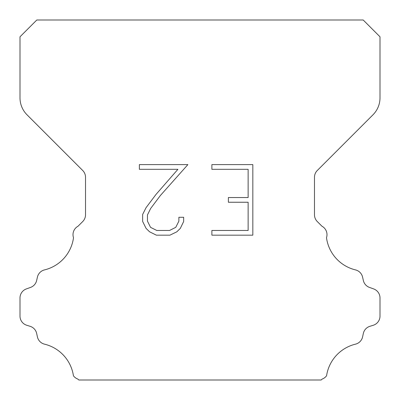 <?xml version="1.0" encoding="UTF-8"?>
<svg xmlns="http://www.w3.org/2000/svg" width="400" height="400" viewBox="0 0 400 400"><rect width="100%" height="100%" fill="white"/><g stroke="black" fill="none" stroke-linecap="round" stroke-linejoin="round"><path stroke-width="0.6" d="M248.13 230.47L248.13 202.245L228.38 202.245L228.38 197.54L248.13 197.54L248.13 169.315L211.885 169.315L211.885 164.61L252.835 164.61L252.835 235.17L211.885 235.17L211.885 230.47L248.13 230.47M183.66 217.28L183.66 221.51L180.305 228.4L176.815 231.825L169.925 235.17L156.375 235.17L149.53 231.77L146.04 228.325L142.64 221.44L142.64 214.455L146.04 207.705L156.005 194.43L177.92 169.315L139.375 169.315L139.375 164.61L187.885 164.61L160.415 195.47L150.63 208.515L147.46 214.95L147.46 221.145L150.54 227.35L156.785 230.47L169.56 230.47L175.76 227.34L178.885 221.145L178.885 217.28L183.66 217.28M36.8 20L363.2 20L380 36.8L380 97.84A24 24 0 0 1 372.97 114.81L317.29 170.49A9.6 9.6 0 0 0 314.48 177.28L314.48 214.77A9.6 9.6 0 0 0 317.29 221.555L321.96 226.22A9.6 9.6 0 0 1 326.495 237.72A38.4 38.4 0 0 0 355.485 269.895A9.6 9.6 0 0 1 362.58 277.105L363.35 280.5A9.6 9.6 0 0 0 369.455 287.41L373.655 288.925A9.6 9.6 0 0 1 380 297.955L380 316.1A9.6 9.6 0 0 1 373.25 325.265L369.865 326.32A9.6 9.6 0 0 0 363.33 333.47L362.6 336.85A9.6 9.6 0 0 1 355.48 344.16A38.4 38.4 0 0 0 326.575 375.76A9.6 9.6 0 0 1 322.065 379.11L321.175 380L78.825 380L77.935 379.11A9.6 9.6 0 0 1 73.425 375.76A38.4 38.4 0 0 0 44.52 344.16A9.6 9.6 0 0 1 37.4 336.85L36.67 333.47A9.6 9.6 0 0 0 30.135 326.32L26.75 325.265A9.6 9.6 0 0 1 20 316.1L20 297.955A9.6 9.6 0 0 1 26.345 288.925L30.545 287.41A9.6 9.6 0 0 0 36.65 280.5L37.42 277.105A9.6 9.6 0 0 1 44.515 269.895A38.4 38.4 0 0 0 73.505 237.72A9.6 9.6 0 0 1 78.04 226.22L82.71 221.555A9.6 9.6 0 0 0 85.52 214.77L85.52 177.28A9.6 9.6 0 0 0 82.71 170.49L27.03 114.81A24 24 0 0 1 20 97.84L20 36.8L36.8 20"/></g></svg>
